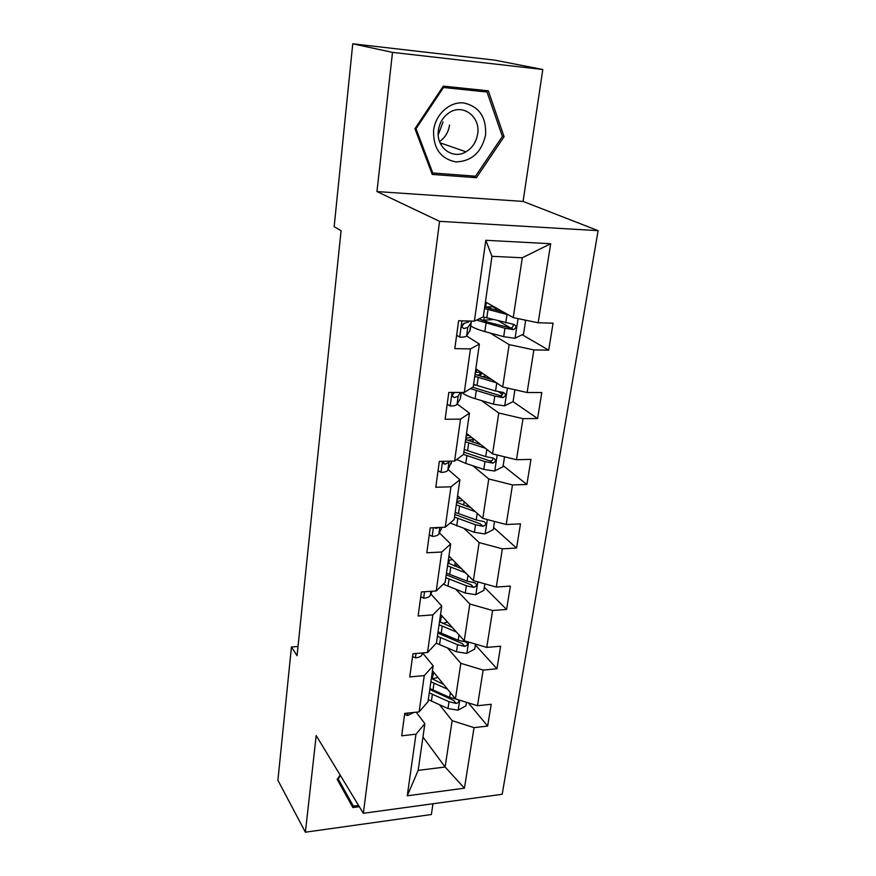 <?xml version="1.0" encoding="UTF-8"?>
<svg xmlns="http://www.w3.org/2000/svg" width="876" height="876" viewBox="0 0 876 876"><rect width="100%" height="100%" fill="white"/><g stroke="black" fill="none" stroke-linecap="round" stroke-linejoin="round"><path stroke-width="1.31" d="M542.802 69.489L392.503 52.385L376.954 191.57L523.071 201.414L542.802 69.489L494.82 60.148L352.754 43.8L334.161 226.676L341.071 230.716L297.063 655.686L291.445 647.003L277.9 780.308L305.395 832.2L431.364 814.516L432.974 803.752M523.071 201.414L598.1 230.651L502.2 794.28L363.343 813.289L439.555 221.332L598.1 230.651M485.435 301.913L513.226 317.605L522.293 257.774L491.983 256.318L483.3 316.805L474.376 321.163L458.63 320.758L454.808 348.648L470.456 348.9L464.302 392.448L448.808 392.426L445.118 419.265L460.524 419.144L454.589 461.083L439.336 461.411L435.788 487.264L450.954 486.804L445.238 527.21L430.215 527.878L426.798 552.789L441.734 552.011L436.226 590.971L421.422 591.946L418.126 615.981L432.843 614.897L427.521 652.5L412.946 653.748L409.76 676.94L424.258 675.582L419.133 711.892L404.756 713.403L401.69 735.807L415.98 734.187L407.263 795.802L464.444 788.192L445.107 767.015L452.136 720.674L439.588 704.797M474.376 321.163L485.819 240.287L550.686 243.736L538.171 322.784L553.074 323.167L548.694 350.159L522.173 334.72M464.444 788.192L474.036 727.638L487.647 726.095L491.195 704.282L477.508 705.727L483.158 670.074L496.955 668.782L500.623 646.214L486.749 647.408L492.597 610.506L506.591 609.477L510.38 586.121L496.309 587.04L502.364 548.825L516.555 548.08L520.486 523.881L506.219 524.516L512.482 484.921L526.881 484.472L530.955 459.396L516.479 459.714L522.983 418.662L537.59 418.542L541.806 392.536L527.122 392.525L533.867 349.918L548.694 350.159M464.302 392.448L473.226 386.907L479.38 344.071L466.579 335.946M489.969 332.957L509.131 344.607L502.704 386.995L475.821 368.818M479.38 344.071L470.456 348.9M533.867 349.918L509.131 344.607M527.122 392.525L502.704 386.995M454.589 461.083L463.524 454.447L469.459 413.176L457.228 403.989M481.482 400.584L498.762 413.001L492.575 453.877L466.558 433.39M469.459 413.176L460.524 419.144M522.983 418.662L498.762 413.001M516.479 459.714L492.575 453.877M445.238 527.21L454.173 519.577L459.889 479.774L448.173 469.591M472.865 465.758L488.775 478.953L482.796 518.373L457.6 495.761M459.889 479.774L450.954 486.804M512.482 484.921L488.775 478.953M506.219 524.516L482.796 518.373M436.226 590.971L445.15 582.409L450.669 544.007L439.391 532.893M464.302 528.655L479.128 542.583L473.358 580.635L448.939 556.041M450.669 544.007L441.734 552.011M502.364 548.825L479.128 542.583M496.309 587.04L473.358 580.635M427.521 652.5L436.445 643.061L441.767 605.984L430.893 594.027M455.881 589.384L469.821 604.002L464.247 640.75L440.573 614.339M441.767 605.984L432.843 614.897M492.597 610.506L469.821 604.002M486.749 647.408L464.247 640.75M419.133 711.892L428.025 701.654L433.171 665.837L422.67 653.08M447.625 648.065L460.82 663.329L455.443 698.851L432.47 670.731M433.171 665.837L424.258 675.582M483.158 670.074L460.82 663.329M477.508 705.727L455.443 698.851M407.263 795.802L418.159 770.387L424.871 723.664L416.231 712.199M422.955 737.001L445.107 767.015L418.159 770.387M424.871 723.664L415.98 734.187M474.036 727.638L452.136 720.674M392.503 52.385L352.754 43.8M376.954 191.57L439.555 221.332M363.343 813.289L316.192 735.577L305.395 832.2M298.026 646.477L291.445 647.003M550.686 243.736L522.293 257.774M491.983 256.318L485.819 240.287M538.171 322.784L513.226 317.605M487.647 726.095L468.386 702.88M496.955 668.782L475.361 644.966M506.591 609.477L484.319 587.205M516.555 548.08L493.571 527.472M470.554 437.617L470.686 436.653M526.881 484.472L503.152 465.671M479.61 375.048L480.048 372.092M537.59 418.542L512.986 401.635M502.55 394.463L498.63 391.758M489.268 308.396L489.498 306.83M510.653 328.018L498.794 321.109M340.162 775.085L337.161 779.377L352.897 807.562L359.346 806.697M443.322 86.122L414.928 128.728L432.251 174.423L476.424 177.708L504.094 136.678L488.304 90.808L443.322 86.122M347.947 798.693L348.834 798.573M502.255 136.119L504.094 136.678M471.704 175.912L476.424 177.708M404.624 714.367L407.625 715.539L413.833 712.451M443.617 684.386L431.364 678.429M447.537 689.182L430.882 681.758M466.481 702.289L465.933 705.826L458.006 710.184L447.986 708.542L428.32 699.628M433.708 672.242L432.196 678.988L437.923 677.411M456.024 699.026L449.651 697.405L429.908 688.569M429.295 692.861L449.005 701.731L456.057 703.406C458.509 702.88 459.276 701.665 458.356 699.76M456.057 703.406L453.637 700.428L429.777 689.489M432.186 672.68L433.149 672.396M358.569 805.416L353.356 806.117L337.676 778.644M353.356 806.117L338.136 778.808L340.425 775.523M443.059 121.939L438.23 134.893M433.598 130.305C433.116 148.34 440.573 158.874 455.98 161.907C471.715 161.326 481.581 152.336 485.578 134.948C486.432 117.132 479.139 106.467 463.711 102.941C449.716 101.408 435.46 114.351 433.598 130.305M438.383 130.349C435.722 147.212 452.662 160.089 465.966 151.8C472.449 147.869 476.347 141.879 477.661 133.853C480.705 116.617 462.572 103.083 448.884 112.905C443.004 117.023 439.511 122.837 438.383 130.349M439.555 141.529C445.128 137.663 448.457 132.177 449.53 125.06M443.147 86.385L479.468 90.173L487.045 92.024L502.364 136.448L475.558 176.196L432.766 172.999L416.012 128.739L443.497 87.501L487.045 92.024M431.518 172.495L432.766 172.999M415.115 128.444L416.012 128.739M442.555 87.261L443.497 87.501M412.552 656.584L415.585 657.876C419.078 657.471 421.214 656.431 422.002 654.755L422.747 652.905M420.765 596.797L423.831 598.198C427.368 597.87 429.525 596.939 430.302 595.395L432.087 591.245M452.345 627.468L439.511 621.664M456.385 631.979L439.073 624.763M475.504 644.079L474.726 649.061L466.678 653.408L456.484 651.766L436.325 643.181M442.621 623.405L447.57 622.146M437.42 636.239L457.546 644.725L464.729 646.368C467.762 645.382 468.266 643.948 466.218 642.064L458.214 640.257L438.055 631.804M442.774 616.803L441.088 617.208L440.365 622.19M464.729 646.368L462.232 643.564L437.869 633.096M440.124 617.46L441.088 617.208M461.444 568.633L447.943 562.983M465.616 572.838L447.537 565.819M484.844 583.832L483.826 590.358L475.657 594.695L465.287 593.052L443.289 584.193M454.381 565.951L457.721 564.889M445.829 577.689L466.371 585.77L473.686 587.369C476.916 586.23 477.332 584.719 474.923 582.836L467.072 581.149L446.486 573.112M448.709 557.607L450.187 557.311M452.421 559.556L449.289 560.202L448.819 563.476M473.686 587.369L471.124 584.752L446.245 574.809M448.315 560.421L449.289 560.202M429.251 534.886L432.361 536.419C435.952 536.167 438.131 535.346 438.898 533.944L441.975 527.352M434.605 527.68L436.007 528.425L438.756 527.494M438.055 470.74L441.208 472.405C444.855 472.241 447.045 471.54 447.8 470.303L451.742 461.137M443.398 461.324C443.037 463.196 443.617 464.149 445.128 464.181L448.906 462.397L449.53 461.192M447.176 404.241L450.373 406.037C454.075 405.96 456.286 405.391 457.031 404.329L460.327 398.679L461.4 392.437M454.885 392.437L454.655 392.503C451.939 394.715 451.841 396.423 454.37 397.616L458.181 396.127L460.36 392.437M453.691 393.05L452.509 394.977M470.981 507.784L456.659 502.287M475.296 511.65L456.286 504.85M494.513 521.45L493.243 529.619L484.943 533.944L474.387 532.301L450.133 523.027M466.788 506.306L468.123 505.211M454.524 517.125L475.515 524.757L482.972 526.312C486.399 524.987 486.706 523.399 483.902 521.559L476.226 519.972L455.213 512.383M458.444 496.528L457.436 496.867M457.141 498.937L460.491 498.367M462.791 500.426L457.765 501.302L457.557 502.736M482.972 526.312L480.311 523.903L454.907 514.508M456.779 501.477L457.765 501.302M481.055 444.8L465.682 439.456M485.512 448.315L465.353 441.723M504.532 456.801L502.988 466.733L494.557 471.036L483.804 469.394L465.758 463.404L456.714 459.506M463.524 454.436L484.975 461.586L492.695 463.108C496.166 461.553 496.374 459.9 493.33 458.137L485.72 456.626L464.236 449.53M467.434 434.08L467.215 435.613L466.207 435.766M465.846 438.274L471.562 437.332M474.102 439.336L467.488 440.256M467.215 435.613L469.065 435.372M493.035 458.115C492.98 460.01 491.962 460.951 489.98 460.929L463.864 452.115M491.797 379.615L475.022 374.38M496.407 382.735L474.748 376.33M514.924 389.754L513.084 401.58L504.51 405.862L493.571 404.23L475.12 398.657C468.857 396.74 464.368 394.671 461.652 392.437M473.456 385.287L475.526 385.057M470.456 388.626L494.787 396.127L503.01 397.595C506.219 395.799 506.317 394.09 503.306 392.459L495.553 391.003L473.587 384.422M476.73 369.431L476.303 372.442L475.285 372.552M477.365 375.289L482.139 373.702L480.585 372.037L476.303 372.442M486.246 375.859L481.975 376.757M502.901 392.415C503.109 394.32 502.222 395.405 500.251 395.689L472.635 387.269M508.222 314.78L484.483 308.549M503.492 312.119L484.713 306.95M524.209 319.893L525.611 320.78L523.552 334.052L514.847 338.289L503.689 336.669L484.822 331.566C478.219 329.748 473.533 327.854 470.762 325.861M482.227 320.342L492.892 319.554M476.577 320.09L504.948 328.27L513.686 329.628C516.632 327.635 516.621 325.872 513.654 324.35L483.114 316.893M486.366 302.439L485.709 307.038L485.063 307.071M491.458 308.987L489.399 307.52M492.575 306.666L495.477 308.308L496.911 310.411M485.709 307.038L493.703 306.589M513.073 324.284C513.555 326.19 512.821 327.427 510.883 327.996L489.016 322.51L479.008 318.897M456.648 335.245L459.889 337.194C463.634 337.216 465.879 336.789 466.601 335.913L470.16 330.197L471.277 322.215M469.24 321.032L468.55 322.018L463.962 323.343C461.488 325.686 461.488 327.416 463.962 328.555L467.795 327.405L470.981 322.85L471.189 321.087M464.225 323.233L462.024 326.288M407.767 713.086L407.439 715.473M458.203 710.075L459.714 700.176M432.996 690.069L433.981 683.247M431.386 701.139L432.372 694.361M449.651 697.405L450.363 692.642M447.986 708.542L449.005 701.731M440.781 144.321L441.865 143.445M441.8 143.423L440.738 144.244M416.001 653.485L415.41 657.799M422.254 652.948L422.002 654.755M424.531 591.738L423.645 598.122M430.872 591.322L430.302 595.395M466.886 653.299L468.605 642.042M441.208 633.238L442.227 626.187M446.738 621.215L446.552 622.442M439.555 644.681L440.562 637.673M458.214 640.257L459.013 634.914M456.484 651.766L457.546 644.725M475.854 594.585L477.803 581.872M449.706 574.47L450.757 567.166M455.29 562.447L454.797 565.863M447.997 586.307L449.038 579.058M467.072 581.149L467.959 575.193M465.287 593.052L466.371 585.77M433.368 527.735L432.175 536.331M439.807 527.451L438.898 533.944M435.438 527.648L436.204 528.392M442.533 461.345L441.022 472.306M451.545 461.148L451.173 463.733M448.906 462.397L447.8 470.303M443.245 462.561L445.128 464.181M452.049 392.426L450.187 405.938M461.203 392.437L460.327 398.679M458.181 396.127L457.031 404.329M452.553 396.259L454.37 397.616M485.151 533.834L487.33 519.567M458.498 513.664L459.582 506.109M464.149 501.641L463.634 505.2M456.725 525.918L457.809 518.417M476.226 519.972L477.223 513.38M474.387 532.301L475.515 524.757M494.765 470.927L497.196 455.005M467.598 450.724L468.726 442.906M473.204 439.478L472.81 442.161M465.758 463.404L466.886 455.64M485.72 456.626L486.815 449.344M483.804 469.394L484.975 461.586M489.837 460.907L492.575 463.097M504.729 405.752L507.434 388.068M477.026 385.517L478.197 377.414M480.836 374.764L481.176 372.431M475.12 398.657L476.281 390.619M495.553 391.003L496.758 382.965M493.571 404.23L494.787 396.127M499.692 395.634L502.528 397.595M515.066 338.18L518.055 318.612M486.793 317.933L488.009 309.535M490.429 308.713L490.505 308.155M492.651 305.987L492.553 306.677M490.757 318.984L490.637 319.795M484.242 317.232L483.815 320.222M484.822 331.566L486.027 323.222M505.748 322.948L507.018 314.484M503.689 336.669L504.948 328.27M509.92 327.974L512.843 329.672M461.937 320.846L459.692 337.085M470.981 322.85L469.799 331.238M467.795 327.405L466.601 335.913M468.682 321.021L468.55 322.018M462.287 327.504L463.962 328.555M440.07 142.821L465.966 151.8M440.814 144.387L441.975 143.478M435.219 527.659L436.007 528.425M477.42 443.639L477.639 442.117M489.98 460.929L492.695 463.108M487.034 378.224L487.275 376.56M500.251 395.689L503.01 397.595M510.883 327.996L513.686 329.628"/></g></svg>
